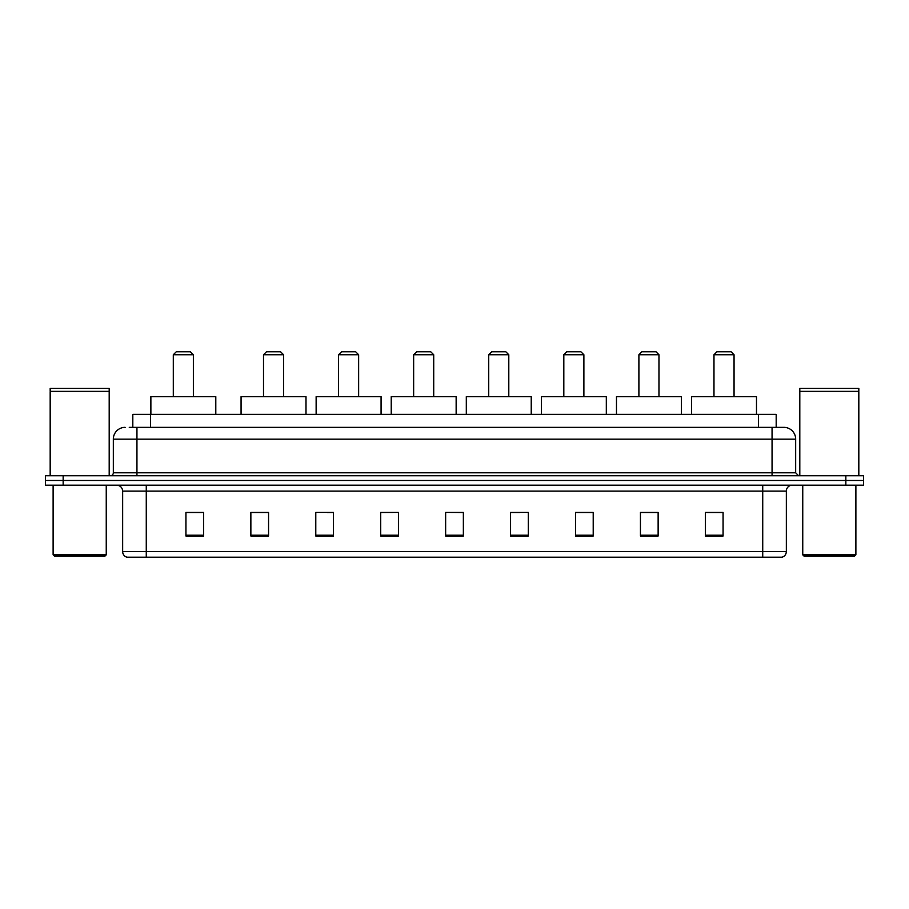 <?xml version="1.0" encoding="UTF-8"?>
<svg xmlns="http://www.w3.org/2000/svg" width="909" height="909" viewBox="0 0 909 909"><rect width="100%" height="100%" fill="white"/><g stroke="black" fill="none" stroke-linecap="round" stroke-linejoin="round"><path stroke-width="1.36" d="M129.271 427.344L136.941 427.344L129.271 427.344L132.816 427.344L132.816 414.368L776.184 414.368L776.184 427.344M125.135 427.344A11.806 11.806 0 0 0 113.33 439.149L113.33 472.794A2.954 2.954 0 0 1 110.375 475.748M795.67 439.149L136.941 439.149L136.941 427.344L783.865 427.344A11.806 11.806 0 0 1 795.67 439.149L795.67 472.794L798.625 475.748M63.153 475.748L45.45 475.748L45.45 480.475L63.153 480.475L45.45 480.475L45.45 485.19L63.153 485.19L63.153 480.475L845.847 480.475L63.153 480.475L63.153 475.748L845.847 475.748L845.847 480.475L863.55 480.475L845.847 480.475L845.847 485.19L63.153 485.19M863.55 475.748L863.55 480.475L863.55 475.748L845.847 475.748M783.683 427.344L779.729 427.344M781.797 557.206L127.203 557.206M126.908 557.206A5.897 5.897 0 0 1 122.658 551.536L146.269 551.536L146.269 557.206L762.731 557.206L762.731 551.536L786.342 551.536L786.342 491.099A5.897 5.897 0 0 1 792.25 485.19M122.658 551.536L122.658 491.099C122.306 487.508 120.34 485.542 116.75 485.19M723.064 536.015L723.064 512.403L705.361 512.403L705.361 536.015L723.064 536.015M658.139 536.015L658.139 512.403L640.436 512.403L640.436 536.015L658.139 536.015M593.213 536.015L593.213 512.403L575.499 512.403L575.499 536.015L593.213 536.015M528.288 536.015L528.288 512.403L510.574 512.403L510.574 536.015L528.288 536.015M203.639 536.015L203.639 512.403L185.936 512.403L185.936 536.015L203.639 536.015M268.564 536.015L268.564 512.403L250.861 512.403L250.861 536.015L268.564 536.015M333.501 536.015L333.501 512.403L315.787 512.403L315.787 536.015L333.501 536.015M398.426 536.015L398.426 512.403L380.712 512.403L380.712 536.015L398.426 536.015M463.351 536.015L463.351 512.403L445.649 512.403L445.649 536.015L463.351 536.015M863.55 485.19L863.55 480.475L863.55 485.19L845.847 485.19M762.731 557.206L781.626 557.206M398.426 512.403L380.712 512.528L398.426 512.403M327.354 512.528L333.501 512.528M252.282 512.528L268.564 512.528M510.574 512.528L520.016 512.528M445.649 512.403L463.351 512.528L445.649 512.403M203.639 512.528L185.936 512.528M593.213 512.528L575.499 512.528M658.139 512.528L640.436 512.528M723.064 512.528L705.361 512.528M105.069 556.024L54.301 556.024L53.12 554.842L106.251 554.842L105.069 556.024M53.12 485.19L53.12 554.842M106.251 485.19L106.251 554.842M50.177 391.643L109.194 391.643L50.177 391.643L50.177 475.748M109.194 391.643L109.194 475.748M108.898 391.347L50.472 391.347M109.194 391.052L109.194 388.393L50.177 388.393L50.177 391.052M173.301 354.749L193.367 354.749L190.413 351.794L176.255 351.794L173.301 354.749L173.301 396.654M193.367 354.749L193.367 396.654M215.797 414.368L215.797 396.654L150.871 396.654L150.871 414.368M263.496 354.749L283.563 354.749L280.608 351.794L266.439 351.794L263.496 354.749L263.496 396.654M283.563 354.749L283.563 396.654M305.992 414.368L305.992 396.654L241.067 396.654L241.067 414.368M338.568 354.749L358.646 354.749L355.692 351.794L341.523 351.794L338.568 354.749L338.568 396.654M358.646 354.749L358.646 396.654M381.076 414.368L381.076 396.654L316.139 396.654L316.139 414.368M413.652 354.749L433.718 354.749L430.775 351.794L416.606 351.794L413.652 354.749L413.652 396.654M433.718 354.749L433.718 396.654M456.148 414.368L456.148 396.654L391.222 396.654L391.222 414.368M488.735 354.749L508.801 354.749L505.847 351.794L491.689 351.794L488.735 354.749L488.735 396.654M508.801 354.749L508.801 396.654M531.231 414.368L531.231 396.654L466.306 396.654L466.306 414.368M563.819 354.749L583.885 354.749L580.931 351.794L566.773 351.794L563.819 354.749L563.819 396.654M583.885 354.749L583.885 396.654M606.314 414.368L606.314 396.654L541.389 396.654L541.389 414.368M638.902 354.749L658.968 354.749L656.014 351.794L641.845 351.794L638.902 354.749L638.902 396.654M658.968 354.749L658.968 396.654M681.398 414.368L681.398 396.654L616.472 396.654L616.472 414.368M713.974 354.749L734.052 354.749L731.097 351.794L716.928 351.794L713.974 354.749L713.974 396.654M734.052 354.749L734.052 396.654M756.481 414.368L756.481 396.654L691.544 396.654L691.544 414.368M854.699 556.024L803.931 556.024L802.749 554.842L855.88 554.842L854.699 556.024M802.749 485.19L802.749 554.842M855.88 485.19L855.88 554.842M799.806 391.643L858.823 391.643L799.806 391.643L799.806 475.748M858.823 391.643L858.823 475.748M858.528 391.347L800.102 391.347M858.823 391.052L858.823 388.393L799.806 388.393L799.806 391.052M150.53 427.344L150.53 414.368M758.47 427.344L758.47 414.368M136.941 475.748L136.941 439.149L113.33 439.149M113.33 472.794L795.67 472.794M772.059 427.344L772.059 475.748M762.731 485.19L762.731 491.099L122.658 491.099M786.342 491.099L762.731 491.099L762.731 551.536L146.269 551.536L146.269 485.19M463.351 535.196L445.649 535.196M398.426 535.196L380.712 535.196M333.501 535.196L315.787 535.196M268.564 535.196L250.861 535.196M203.639 535.196L185.936 535.196M528.288 535.196L510.574 535.196M593.213 535.196L575.499 535.196M658.139 535.196L640.436 535.196M723.064 535.196L705.361 535.196M782.092 557.206C784.762 556.251 786.183 554.365 786.342 551.536"/></g></svg>
